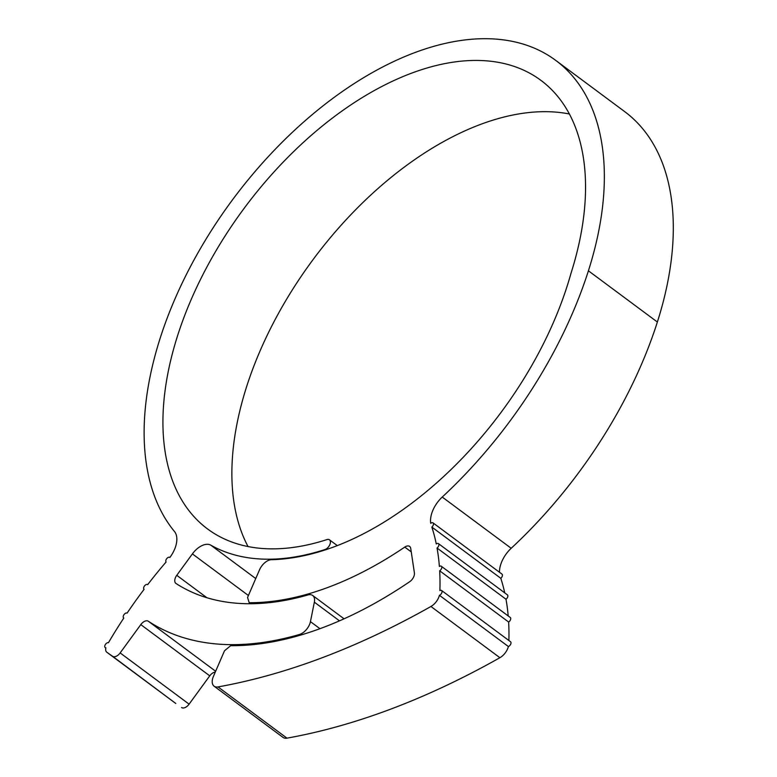 <?xml version="1.0" encoding="UTF-8"?>
<svg xmlns="http://www.w3.org/2000/svg" width="777" height="777" viewBox="0 0 777 777"><rect width="100%" height="100%" fill="white"/><g stroke="black" fill="none" stroke-linecap="round" stroke-linejoin="round"><path stroke-width="1.17" d="M439.675 570.804A2.962 1.719 -53.4 0 0 441.627 568.288A2.962 1.719 -53.4 0 0 441.307 566.239A2.962 1.719 -53.4 0 0 439.384 566.443A294.308 170.493 -53.4 0 0 437.043 548.018L506.002 599.242A2.962 1.719 -53.4 0 0 507.711 596.891A2.962 1.719 -53.4 0 0 507.391 594.842L438.432 543.609A2.962 1.719 -53.4 0 0 436.276 543.978A294.308 170.493 -53.4 0 0 431.847 527.078L500.806 578.311A2.962 1.719 -53.4 0 0 502.272 576.145A2.962 1.719 -53.4 0 0 501.952 574.096L433.003 522.863A2.962 1.719 -53.4 0 0 430.749 523.3A23.679 13.714 126.6 0 1 431.769 513.267A23.679 13.714 126.6 0 1 442.239 497.057A330.555 191.482 -53.4 0 0 588.412 270.804A304.312 176.282 -53.4 0 0 555.72 60.383A304.312 176.282 -53.4 0 0 246.008 182.401A304.312 176.282 -53.4 0 0 174.485 531.526A23.679 13.714 126.6 0 1 169.872 557.478A2.962 1.719 -53.4 0 0 169.784 557.4A2.962 1.719 -53.4 0 0 166.754 558.605A2.962 1.719 -53.4 0 0 166.093 562.004A323.485 187.393 -53.4 0 0 147.669 584.634A2.962 1.719 -53.4 0 0 147.63 584.605A2.962 1.719 -53.4 0 0 144.503 585.936A2.962 1.719 -53.4 0 0 144.075 589.335A323.485 187.393 -53.4 0 0 127.078 613.121A2.962 1.719 -53.4 0 0 123.99 614.646A2.962 1.719 -53.4 0 0 123.669 617.948A2.962 1.719 -53.4 0 0 123.805 618.036A323.485 187.393 -53.4 0 0 108.45 642.696A2.962 1.719 -53.4 0 0 105.439 644.424A2.962 1.719 -53.4 0 0 105.206 647.591A2.962 1.719 -53.4 0 0 105.895 647.804A7.1 4.118 -53.4 0 0 106.799 652.224A7.1 4.118 -53.4 0 0 106.847 652.262L112.587 656.293A7.1 4.118 -53.4 0 0 120.144 652.923L140.792 624.621A7.1 4.118 126.6 0 1 148.281 621.212A389.063 225.379 -53.4 0 0 299.436 634.488A11.84 6.857 -53.4 0 0 310.052 623.135A11.84 6.857 -53.4 0 0 310.441 621.629L314.355 602.175A11.84 6.857 -53.4 0 0 312.694 595.493A11.84 6.857 -53.4 0 0 307.925 594.949A342.249 198.261 126.6 0 1 176.01 583.478A7.1 4.118 126.6 0 1 175.893 583.391A7.1 4.118 126.6 0 1 176.758 575.32L192.395 553.894A17.764 10.286 126.6 0 1 210.781 545.153A291.288 168.735 -53.4 0 0 324.951 549.543A5.925 3.429 -53.4 0 0 330.118 543.91A5.925 3.429 -53.4 0 0 329.477 539.811A5.925 3.429 -53.4 0 0 326.952 539.588A279.448 161.878 126.6 0 1 207.576 528.972A279.448 161.878 126.6 0 1 244.289 208.119A279.448 161.878 126.6 0 1 540.889 80.342A279.448 161.878 126.6 0 1 570.91 273.572A277.7 160.868 126.6 0 1 567.288 285.683A277.7 160.868 126.6 0 1 324.844 550.038A291.88 169.085 126.6 0 1 271.455 559.693A11.84 6.857 -53.4 0 0 259.528 569.813L247.562 597.474L249.194 602.709A341.064 197.572 -53.4 0 0 404.778 547.086A7.1 4.118 126.6 0 1 409.654 546.435A7.1 4.118 126.6 0 1 410.732 548.426L414.403 572.921A7.1 4.118 126.6 0 1 414.083 575.844A7.1 4.118 126.6 0 1 409.732 581.682A390.248 226.058 126.6 0 1 230.662 645.687L224.504 650.786L213.393 676.466A11.84 6.857 -53.4 0 0 214.093 686.188A11.84 6.857 -53.4 0 0 218.026 686.917A787.936 456.439 -53.4 0 0 430.934 606.487A11.84 6.857 -53.4 0 0 439.199 596.134A11.84 6.857 -53.4 0 0 439.432 595.308A2.962 1.719 -53.4 0 0 441.89 592.54A2.962 1.719 -53.4 0 0 441.569 590.491A2.962 1.719 -53.4 0 0 439.889 590.559A294.308 170.493 -53.4 0 0 439.675 570.804L508.634 622.037A2.962 1.719 -53.4 0 0 510.576 619.522A2.962 1.719 -53.4 0 0 510.256 617.472L441.307 566.239M437.043 548.018A2.962 1.719 -53.4 0 0 438.752 545.658A2.962 1.719 -53.4 0 0 438.432 543.609M431.847 527.078A2.962 1.719 -53.4 0 0 433.313 524.912A2.962 1.719 -53.4 0 0 433.003 522.863M218.026 686.917L286.975 738.15A787.936 456.439 -53.4 0 0 499.893 657.711A11.84 6.857 126.6 0 0 508.148 647.367A11.84 6.857 126.6 0 0 508.391 646.542A2.962 1.719 -53.4 0 0 510.848 643.774A2.962 1.719 -53.4 0 0 510.528 641.724L441.569 590.491M508.391 646.542L439.432 595.308M442.239 497.057L511.198 548.28A23.679 13.714 -53.4 0 0 500.728 564.49A23.679 13.714 -53.4 0 0 499.485 572.26M511.198 548.28A330.555 191.482 -53.4 0 0 657.371 322.028A304.312 176.282 -53.4 0 0 624.669 111.606L555.72 60.383M106.847 652.262L175.806 703.486A7.1 4.118 126.6 0 1 175.757 703.457A7.1 4.118 126.6 0 1 175.709 703.418M508.886 640.501A294.308 170.493 -53.4 0 0 508.634 622.037M508.197 615.938A294.308 170.493 -53.4 0 0 506.002 599.242M504.729 592.87A294.308 170.493 -53.4 0 0 500.806 578.311M248.028 546.552A279.448 161.878 126.6 0 1 313.248 259.343A279.448 161.878 126.6 0 1 569.395 113.996M249.194 602.709L250.582 603.739M175.806 703.486L112.587 656.293M120.144 652.923L189.102 704.156L209.751 675.854L140.792 624.621M286.975 738.15A11.84 6.857 126.6 0 1 283.042 737.412L214.093 686.188M215.307 672.037A7.1 4.118 -53.4 0 0 209.751 675.854M189.102 704.156A7.1 4.118 126.6 0 1 181.546 707.526M310.441 621.629L319.939 628.68M588.412 270.804L657.371 322.028M499.893 657.711L430.934 606.487M411.256 551.903L404.778 547.086M300.34 635.168L299.436 634.488M148.281 621.212L215.647 671.26M339.481 620.842L314.355 602.175M176.758 575.32L206.935 597.746M248.417 595.512L192.395 553.894M210.781 545.153L255.75 578.564M329.477 539.811L337.296 545.619M106.799 652.224L175.757 703.457M312.694 595.493L344.065 618.803M105.206 647.591L105.837 648.057"/></g></svg>
